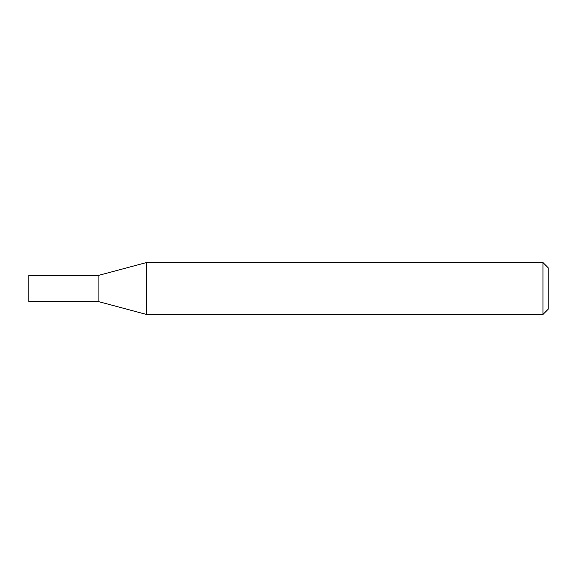 <?xml version="1.0" encoding="UTF-8"?>
<svg xmlns="http://www.w3.org/2000/svg" width="577" height="577" viewBox="0 0 577 577"><rect width="100%" height="100%" fill="white"/><g stroke="black" fill="none" stroke-linecap="round" stroke-linejoin="round"><path stroke-width="0.87" d="M98.09 275.517L98.09 301.482L146.544 314.465L146.544 262.535L98.09 275.517L98.09 301.482L28.85 301.482L28.85 275.517L98.09 275.517M542.957 262.535L542.957 314.465L548.15 309.272L548.15 267.728L542.957 262.535L146.544 262.535M542.957 314.465L146.544 314.465"/></g></svg>
